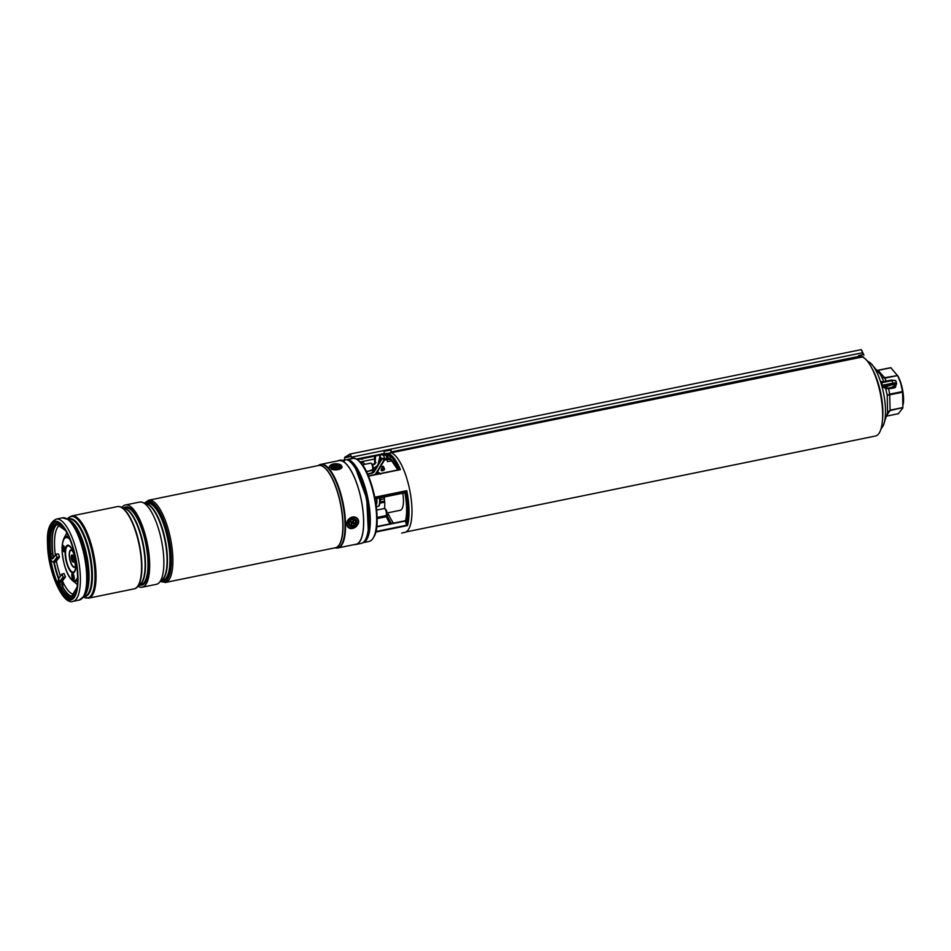 <?xml version="1.0" encoding="UTF-8"?>
<svg xmlns="http://www.w3.org/2000/svg" width="951" height="951" viewBox="0 0 951 951"><rect width="100%" height="100%" fill="white"/><g stroke="black" fill="none" stroke-linecap="round" stroke-linejoin="round"><path stroke-width="1.43" d="M384.537 508.523A18.247 5.979 -101.5 0 0 384.097 497.028M386.938 513.005L400.216 510.295A18.247 5.979 -101.5 0 0 401.655 509.308A18.247 5.979 -101.5 0 0 402.784 493.212M861.737 356.673A40.596 13.29 78.5 0 1 879.972 391.86A40.596 13.29 78.5 0 1 878.653 433.834A40.596 13.29 78.5 0 1 875.431 436.034L406.065 531.918M380.59 499.025A3.34 1.094 -101.5 0 0 380.602 499.013A7.239 2.377 -101.5 0 0 380.543 498.086A3.34 1.094 -101.5 0 0 380.364 497.789M380.067 499.703A5.849 1.914 -101.5 0 0 380.067 499.667A3.34 1.094 -101.5 0 1 380.555 500.88A7.239 2.377 -101.5 0 1 380.436 501.581M379.901 502.936A7.239 2.377 -101.5 0 0 380.02 502.758A3.34 1.094 -101.5 0 0 379.948 502.342M382.266 470.793A1.819 1.082 -26.3 0 1 382.076 470.793A1.819 1.082 -26.3 0 1 381.208 470.341A1.819 1.082 -26.3 0 1 381.589 469.116A1.819 1.082 -26.3 0 1 383.229 468.296A1.819 1.082 -26.3 0 1 384.477 468.736L383.289 466.323L380.471 466.668M386.177 459.832L386.879 457.966L390.409 458.774A36.946 12.101 78.5 0 1 397.982 469.925M354.889 458.727L354.034 458.109L347.697 459.404A42.545 13.932 78.5 0 1 367.276 495.495A42.545 13.932 78.5 0 1 366.123 540.441A42.545 13.932 78.5 0 1 362.783 542.748L369.083 541.452A42.545 13.932 -101.5 0 0 372.447 539.146A42.545 13.932 -101.5 0 0 373.279 537.909A42.545 13.932 -101.5 0 0 374.219 496.981A42.545 13.932 -101.5 0 0 357.314 459.713A42.545 13.932 -101.5 0 0 354.034 458.109L347.341 459.88M401.667 533.047L404.734 532.417A40.822 13.373 -101.5 0 0 407.967 530.206A40.822 13.373 -101.5 0 0 409.608 489.492A40.822 13.373 -101.5 0 0 392.05 453.08M381.434 468.368L382.908 467.559M377.024 472.314L378.225 472.065L380.614 474.145M382.278 459.024L380.911 458.37A36.495 11.947 78.5 0 1 384.798 459.143L386.879 457.966L385.987 454.994L383.681 455.458A39.918 13.076 -101.5 0 0 382.504 455.03M390.599 459.345L388.281 459.392L387.675 454.649L389.125 453.71L390.409 458.774A1.367 1.201 -50.2 0 0 390.802 459.571L388.281 459.404M380.899 458.334L380.067 459.523M390.017 523.835A39.918 13.076 -101.5 0 1 386.308 516.536L388.507 514.301A35.579 11.65 -101.5 0 0 393.524 523.121M404.924 492.773L375.122 498.859L404.924 492.761L406.766 490.68A40.822 13.373 78.5 0 1 407.456 525.594L406.398 524.679L405.53 521.005L376.667 526.902M404.971 492.749L404.96 492.523A36.946 12.101 78.5 0 1 405.53 521.802L405.53 521.005M378.118 464.124L380.031 455.541L380.911 458.37M375.3 461.366L375.229 461.176A39.918 13.076 -101.5 0 0 374.432 464.052M384.763 454.566A40.822 13.373 78.5 0 1 384.81 454.59L389.125 453.71A40.822 13.373 78.5 0 1 400.419 469.639L368.489 476.166M387.758 456.076L389.375 455.374A39.918 13.076 -101.5 0 1 399.147 469.687M385.987 454.994L389.161 454.685M378.819 473.836A36.946 12.101 78.5 0 1 378.831 473.681L378.225 472.065M378.51 472.623L378.831 473.681A1.367 0.773 2 0 0 378.95 473.812M383.681 455.458L384.798 459.143A0.915 0.82 120.9 0 0 385.167 459.749L385.167 459.749A0.915 0.82 120.9 0 0 385.333 459.82M384.989 459.119A0.915 0.749 108.8 0 0 385.452 459.88L385.452 459.88A0.915 0.749 108.8 0 0 385.844 459.892M883.943 381.613L880.364 374.421L870.51 363.044A34.985 11.46 78.5 0 1 883.503 392.941A34.985 11.46 78.5 0 1 883.277 425.561L880.935 429.151M882.338 381.945A0.915 0.844 112.6 0 1 881.672 381.41L882.659 381.874M881.672 381.41L881.422 382.73L882.742 385.226L881.422 382.73M882.171 385.226L883.42 387.223A0.915 0.844 112.6 0 1 884.002 386.118L886.213 387.295A4.565 1.165 163.2 0 0 886.07 387.758A4.565 1.165 163.2 0 0 886.415 388.044A4.565 1.165 163.2 0 0 888.555 388.056A4.565 1.165 163.2 0 0 889.268 387.937A4.565 1.165 163.2 0 0 891.586 387.283A4.565 1.165 163.2 0 0 894.796 385.119A4.565 1.165 163.2 0 0 891.598 384.941A4.565 1.165 163.2 0 0 886.213 387.295A0.915 0.868 -55.2 0 0 885.607 388.388L883.42 387.223M883.277 425.561L887.568 412.686L887.235 395.295L885.607 388.388M895.628 385.547L895.699 385.797A1.819 1.664 37.8 0 1 894.522 387.83L895.854 384.953A0.915 0.832 -142.2 0 0 896.317 384.668L894.962 386.403A0.915 0.832 -142.2 0 1 894.499 386.688L891.586 387.283L891.61 388.424L886.261 388.745A0.915 0.832 -37.3 0 1 886.415 388.044M888.555 388.056L889.672 394.166L902.487 391.55L900.787 383.419L897.661 375.562L884.846 378.189L886.237 381.137M887.235 395.295L889.672 394.166L890.088 410.166L902.891 407.539L902.594 392.24L887.235 395.295M903.307 404.127L903.45 402.487A19.935 6.526 -101.5 0 0 901.108 383.847A19.935 6.526 -101.5 0 0 898.113 376.358L890.885 367.764L878.082 370.379L884.608 377.678L897.661 375.562M890.647 367.728L877.999 370.308M902.487 391.55L902.594 392.24M902.891 407.539L890.005 410.618L887.033 414.981M898.303 413.721L886.736 416.086L898.41 413.673L902.808 408.003M887.568 412.686L890.088 410.166L887.568 412.686M877.369 370.355L890.695 367.68M881.743 377.131L884.846 378.189L881.743 377.131M882.112 381.886L891.586 380.043L892.002 380.638L881.981 382.682L882.718 381.886L881.981 382.682M882.718 381.886L891.586 380.043L895.842 380.852A5.468 1.403 163.2 0 0 892.002 380.638L892.763 383.17L882.742 385.226L884.002 386.118L892.787 384.323A4.565 1.165 163.2 0 1 895.854 384.953M386.641 449.978L351.775 457.11L349.909 454.091L344.714 457.324L344.369 461.235M350.146 454.507L344.844 457.74L344.084 460.248M352.12 458.501L350.42 454.733M862.391 357.089A1.367 1.284 -80.6 0 0 861.951 357.089L357.207 459.63M362.688 459.083L356.601 459.214M351.775 457.11L352.595 458.394M349.909 454.091L861.178 349.635L350.17 454.043M351.109 456.468L344.844 457.74M374.337 463.898L372.316 464.326M381.066 453.984L386.902 453.354L380.935 454.495M861.154 355.71L859.217 356.102M372.483 464.599L373.493 464.088M862.795 352.892L862.474 352.773A4.565 1.498 78.5 0 0 863.33 354.568L863.948 355.139L863.33 354.568L858.682 355.519A4.565 1.498 -101.5 0 0 859.573 356.256L391.455 451.891M379.782 454.435L356.352 459.06M863.746 357.695A1.819 1.712 99.4 0 0 861.879 356.649L362.83 458.584M862.462 356.637L860.275 356.268A1.819 1.712 99.4 0 0 859.692 356.28L859.573 356.256M391.586 452.117L390.445 452.628M391.063 461.009L387.485 461.58L391.063 461.009L390.849 459.606M387.164 459.678L387.485 461.58M385.761 450.275A7.513 4.208 49.2 0 0 385.547 450.358A7.751 7.751 0 0 0 384.049 451.226L391.075 450.096A7.751 7.751 0 0 0 388.709 449.716A7.751 3.816 -89.4 0 1 389.018 449.74M387.033 450.287L386.962 449.894A7.751 6.693 -101.1 0 0 386.118 450.168M386.962 449.894L387.58 450.025M388.4 450.037L388.388 449.752A7.513 5.718 -59.9 0 0 388.293 449.787A7.751 5.064 80.2 0 0 387.532 449.799M386.546 450.536L386.439 450.168A7.751 3.97 79.2 0 0 385.94 450.584A7.513 4.803 31.7 0 1 386.665 450.536A7.751 4.898 -86.9 0 1 387.366 450.096L387.925 449.989A7.751 6.526 60.3 0 1 388.947 450.12A7.513 3.305 -60.8 0 1 389.197 450.025A7.513 3.305 -60.8 0 1 389.446 449.954A7.751 5.908 -99.6 0 0 388.555 449.775L388.567 450.049M390.873 452.557L391.182 450.18M385.547 450.358A7.513 4.208 49.2 0 0 385.524 450.37A7.751 5.754 65.5 0 1 386.332 450.108M382.064 469.556A1.367 0.808 153.7 0 0 384.097 469.984A1.367 0.808 153.7 0 0 382.064 469.556M384.477 468.736A1.819 1.082 -26.3 0 1 384.299 469.699A1.819 1.082 -26.3 0 1 384.18 469.853M337.522 460.95A42.878 14.039 78.5 0 1 338.889 460.439A42.878 14.039 78.5 0 1 358.396 488.386A42.878 14.039 78.5 0 1 356.054 544.459A42.878 14.039 78.5 0 1 354.592 544.531M338.889 460.439L339.899 460.225A42.878 14.039 78.5 0 1 342.431 460.379L346.901 459.69A42.878 14.039 78.5 0 1 363.472 487.352A42.878 14.039 78.5 0 1 361.118 543.425L356.054 544.459M144.647 503.174A41.059 13.445 78.5 0 1 147.536 501.391A41.059 13.445 78.5 0 1 171.263 558.962A41.059 13.445 78.5 0 1 163.976 581.834A41.059 13.445 78.5 0 1 160.612 581.323M147.536 501.391L147.607 501.367A41.059 13.445 78.5 0 1 147.607 501.367A41.059 13.445 78.5 0 1 171.335 558.95A41.059 13.445 78.5 0 1 164.047 581.822A41.059 13.445 78.5 0 1 164.012 581.834L164.047 581.822M121.966 507.394A41.963 13.742 78.5 0 1 125.389 504.981L139.583 502.08A41.963 13.742 78.5 0 1 142.448 502.366A41.963 13.742 78.5 0 1 163.845 560.935A41.963 13.742 78.5 0 1 158.912 582.939A41.963 13.742 78.5 0 1 156.392 584.318L142.198 587.219A41.963 13.742 78.5 0 1 138.085 586.339M125.389 504.981A41.963 13.742 78.5 0 1 149.652 563.836A41.963 13.742 78.5 0 1 142.198 587.219M117.52 506.586A41.963 13.742 78.5 0 1 117.627 506.562A41.963 13.742 78.5 0 1 120.492 506.847A41.963 13.742 78.5 0 1 141.877 565.417A41.963 13.742 78.5 0 1 136.956 587.421A41.963 13.742 78.5 0 1 134.424 588.8A41.963 13.742 78.5 0 1 134.317 588.824M319.988 464.635A42.652 13.968 78.5 0 1 320.903 464.338L338.936 460.664A42.652 13.968 78.5 0 1 363.591 520.47A42.652 13.968 78.5 0 1 356.007 544.234L337.974 547.919A42.652 13.968 78.5 0 1 337.023 548.014M117.353 506.621A41.963 13.742 78.5 0 1 117.401 506.61A41.963 13.742 78.5 0 1 141.651 565.465A41.963 13.742 -101.5 0 0 117.829 506.55A41.963 13.742 -101.5 0 0 117.555 506.586M71.075 598.69A39.003 12.779 78.5 0 1 48.965 543.936A39.003 12.779 78.5 0 1 55.467 522.313M77.59 577.067A39.003 12.779 78.5 0 1 70.659 598.809A39.003 12.779 78.5 0 1 48.121 544.115A39.003 12.779 78.5 0 1 55.039 522.372A39.003 12.779 78.5 0 1 77.59 577.067M134.353 588.812A41.963 13.742 -101.5 0 0 134.614 588.74A41.963 13.742 -101.5 0 0 141.651 565.465A41.963 13.742 78.5 0 1 134.198 588.847A41.963 13.742 78.5 0 1 134.15 588.859M72.847 573.655A3.198 1.046 -101.5 0 0 73.108 577.685A3.198 1.046 -101.5 0 0 74.012 579.349M73.75 575.319A3.198 1.046 78.5 0 1 73.643 579.718A3.198 1.046 78.5 0 1 72.264 577.863A3.198 1.046 78.5 0 1 72.359 573.453A3.198 1.046 78.5 0 1 73.75 575.319M63.562 545.708A3.198 1.046 -101.5 0 0 63.824 549.749A3.198 1.046 -101.5 0 0 64.727 551.414M64.466 547.372A3.198 1.046 78.5 0 1 64.359 551.77A3.198 1.046 78.5 0 1 62.98 549.916A3.198 1.046 78.5 0 1 63.075 545.517A3.198 1.046 78.5 0 1 64.466 547.372M74.618 554.623A3.198 1.046 78.5 0 1 73.893 553.149A3.198 1.046 78.5 0 1 73.441 550.023M58.498 578.826A38.634 12.648 78.5 0 1 57.238 575.284A38.634 12.648 78.5 0 1 53.791 562.219M73.75 561.839A3.649 1.201 78.5 0 1 72.645 559.866A3.649 1.201 78.5 0 1 72.383 555.17M73.5 557.131A3.649 1.201 78.5 0 1 73.382 562.16A3.649 1.201 78.5 0 1 71.8 560.044A3.649 1.201 78.5 0 1 71.919 555.015A3.649 1.201 78.5 0 1 73.5 557.131M63.99 573.465L62.005 574.321L63.444 577.614L65.429 576.758L63.99 573.465M59.438 556.917L56.905 557.441L56.073 554.112L58.546 553.957L59.438 556.917M349.195 525.309A4.339 3.566 138.2 0 0 354.592 525.998A4.339 3.566 138.2 0 0 356.34 520.482A4.339 3.566 138.2 0 0 350.955 519.793A4.339 3.566 138.2 0 0 349.195 525.309M332.85 468.035A4.339 2.009 -1.1 0 0 339.459 467.476A4.339 2.009 -1.1 0 0 338.639 464.968A4.339 2.009 -1.1 0 0 332.957 465.015A4.339 2.009 -1.1 0 0 332.065 467.619A4.339 2.009 -1.1 0 0 332.85 468.035M376.12 505.064A8.666 2.841 -101.5 0 0 376.762 498.526M376.251 506.075L377.178 506.419A10.033 3.281 -101.5 0 0 377.856 506.479A10.033 3.281 -101.5 0 0 379.413 497.991M378.022 506.431A10.033 3.281 -101.5 0 0 378.201 506.419A10.033 3.281 -101.5 0 0 379.746 497.92M379.877 503.138L384.691 502.152M379.972 502.021L384.62 501.07M379.925 499.691L384.37 498.788M379.818 498.431L380.566 498.276M371.08 463.28L371.996 463.969A2.734 0.892 78.5 0 1 373.232 468.165A2.734 0.892 78.5 0 1 373.03 468.998L372.447 469.984A3.649 1.201 -101.5 0 0 372.721 468.867A3.649 1.201 -101.5 0 0 371.08 463.28A3.649 1.201 -101.5 0 0 370.628 463.137L362.355 464.825M366.337 471.47L372.091 470.293A3.649 1.201 -101.5 0 0 372.447 469.984M384.786 508.654L385.702 509.344A2.734 0.892 78.5 0 1 386.07 509.772A2.734 0.892 78.5 0 1 386.724 514.372L386.154 515.359A3.649 1.201 -101.5 0 0 385.274 509.237A3.649 1.201 -101.5 0 0 384.786 508.654A3.649 1.201 -101.5 0 0 384.335 508.523L376.691 510.081M377.107 517.439L385.797 515.668A3.649 1.201 -101.5 0 0 386.154 515.359M371.259 469.913L371.021 470.686L366.777 471.553M372.53 465.17L373.244 467.773M362.688 462.78L362.866 462.745A6.847 2.247 78.5 0 1 363.009 462.721L362.2 462.864L363.009 462.721A6.847 2.247 78.5 0 1 364.78 464.338M366.765 471.375A6.847 2.247 78.5 0 1 366.813 472.267A6.847 2.247 78.5 0 1 366.813 472.445M332.553 467.904A3.424 1.581 178.9 0 1 332.446 466.965A3.424 1.581 178.9 0 1 336.618 465.764A3.424 1.581 178.9 0 1 339.067 467.654A3.424 1.581 178.9 0 1 338.996 467.773M336.713 466.43L333.658 467.31L335.679 468.284L337.629 467.726L336.713 466.43M336.274 467.583L335.204 468.165M336.083 467.559L335.834 466.335M349.849 521.207A3.424 2.817 -41.8 0 1 354.271 519.698A3.424 2.817 -41.8 0 1 354.996 523.811A3.424 2.817 -41.8 0 1 350.574 525.321A3.424 2.817 -41.8 0 1 349.849 521.207M353.879 520.993L352.726 521.362A0.725 0.606 -41.8 0 1 351.775 521.683L350.634 522.111L351.288 522.432A0.725 0.606 -41.8 0 1 351.442 523.312L350.967 524.025L351.656 524.37L352.132 523.656A0.725 0.606 -41.8 0 1 353.071 523.335L353.724 523.668L354.212 522.919L353.558 522.586A0.725 0.606 -41.8 0 1 353.403 521.707L353.879 520.993L353.166 520.696M351.561 522.872A1.046 0.868 -41.8 0 1 352.797 522.575L352.94 522.349A1.046 0.868 -41.8 0 1 352.548 521.552M353.356 522.551L354.212 522.919M353.201 522.777L353.724 523.668M351.228 523.632L351.656 524.37M350.943 521.635L351.014 521.671A1.046 0.868 -41.8 0 1 351.394 522.515M377.856 472.552L376.703 472.849M388.044 459.452L385.452 459.88L382.159 459.048A35.579 11.65 -101.5 0 0 382.029 459.071M364.233 541.452A42.082 13.778 -101.5 0 0 365.564 540.109A42.082 13.778 -101.5 0 0 366.801 495.982A42.082 13.778 -101.5 0 0 347.59 459.999M381.85 453.817A40.822 13.373 78.5 0 1 383.515 454.055M374.801 497.218L406.766 490.68M407.456 525.594L375.704 532.073M386.534 514.705L388.507 514.301M376.691 526.64L405.59 520.732M374.516 474.715A5.932 5.397 37.8 0 0 375.99 473.182L384.406 459.357M381.91 459.095L374.373 471.458A5.017 4.565 -142.2 0 1 371.544 473.408L367.633 474.204M374.682 468.451L371.948 472.932L374.682 468.451M373.351 472.029L381.363 459.071M391.503 523.525A36.946 12.101 78.5 0 1 387.093 515.513M377.69 472.647A39.918 13.076 -101.5 0 0 377.666 474.074M406.398 524.679A39.918 13.076 -101.5 0 0 405.756 491.501M355.234 468.094A40.37 13.219 78.5 0 1 368.085 531.003M367.954 475.013A41.44 13.576 78.5 0 1 377.071 519.65M375.847 531.526L406.766 525.214M399.705 469.568L368.406 475.964L399.563 469.616M406.101 491.263L374.884 497.646M386.308 516.726L377.119 518.604L386.296 516.714M387.521 515.204L386.047 515.513M371.544 473.408L367.502 473.895L371.342 473.111A4.565 4.149 37.8 0 0 373.874 471.363L374.373 471.458M375.586 474.49L375.918 474.062A6.384 5.813 -142.2 0 0 376.263 473.574L384.81 459.547L375.99 473.182M376.263 473.562L375.918 474.062A6.384 5.813 -142.2 0 1 375.538 474.501M373.279 537.909L373.767 537.053A41.761 13.683 -101.5 0 0 374.682 496.886A41.761 13.683 -101.5 0 0 358.087 460.296L357.314 459.713M882.516 419.819A36.602 11.994 -101.5 0 0 872.055 368.619M894.522 387.83L891.61 388.424M892.787 384.323L892.763 383.17A5.468 1.403 -16.8 0 1 896.615 383.384L895.842 380.852M350.039 454.055L861.178 349.635L861.939 350.384M375.205 458.881L359.989 461.984M863.781 354.818L861.57 350.146L862.474 352.773L387.592 449.787M861.879 356.649L859.692 356.28M161.504 580.479L162.978 580.181A39.229 12.85 -101.5 0 0 169.944 558.32A39.229 12.85 -101.5 0 0 147.274 503.305L145.8 503.602M145.658 503.555A39.918 13.076 78.5 0 1 161.575 516.857A39.918 13.076 78.5 0 1 170.835 558.475A39.918 13.076 78.5 0 1 161.397 580.574M146.264 503.78A39.229 12.85 78.5 0 1 167.424 558.831A39.229 12.85 78.5 0 1 161.86 580.134M158.912 582.939L162.419 579.599A39.348 12.886 -101.5 0 0 167.043 558.974A39.348 12.886 -101.5 0 0 146.989 504.054L142.448 502.366M139.535 584.96L141.01 584.663A39.229 12.85 -101.5 0 0 147.987 562.802A39.229 12.85 -101.5 0 0 125.306 507.786L123.832 508.096M123.701 508.036A39.918 13.076 78.5 0 1 139.619 521.338A39.918 13.076 78.5 0 1 148.879 562.968A39.918 13.076 78.5 0 1 139.44 585.067M124.308 508.262A39.229 12.85 78.5 0 1 145.467 563.313A39.229 12.85 78.5 0 1 139.904 584.615M136.956 587.421L140.463 584.092A39.348 12.886 -101.5 0 0 145.087 563.456A39.348 12.886 -101.5 0 0 125.033 508.535L120.492 506.847M148.618 500.238A41.963 13.742 78.5 0 1 172.88 559.081A41.963 13.742 78.5 0 1 165.415 582.476L335.382 547.752A41.963 13.742 -101.5 0 0 342.835 524.37A41.963 13.742 -101.5 0 0 318.585 465.514L148.618 500.238L144.469 503.115M318.264 465.574A41.999 13.754 78.5 0 1 334.288 482.811A41.999 13.754 78.5 0 1 343.038 524.346A41.999 13.754 78.5 0 1 335.073 547.812M319.06 465.039L320.903 464.338A42.652 13.968 78.5 0 1 345.546 524.156A42.652 13.968 78.5 0 1 337.974 547.919L336.012 548.014A42.569 13.944 -101.5 0 0 345.035 524.215A42.569 13.944 -101.5 0 0 335.691 480.98A42.569 13.944 -101.5 0 0 319.06 465.039L317.979 465.633M84.175 596.027L85.424 593.888A39.585 12.969 -101.5 0 0 88.538 575.129A39.585 12.969 -101.5 0 0 70.552 521.112L68.567 519.626A41.571 13.611 78.5 0 1 87.456 576.342A41.571 13.611 78.5 0 1 84.175 596.027L79.254 600.069A41.963 13.742 -101.5 0 0 86.707 576.686A41.963 13.742 -101.5 0 0 62.457 517.831L68.567 519.626M69.185 520.09A39.324 12.874 78.5 0 1 89.037 574.891A39.324 12.874 78.5 0 1 84.568 595.362M83.95 596.42L84.734 596.253A39.324 12.874 -101.5 0 0 91.712 574.345A39.324 12.874 -101.5 0 0 68.983 519.198L68.21 519.365M68.175 519.341A39.585 12.969 78.5 0 1 83.676 534.034A39.585 12.969 78.5 0 1 92.413 574.333A39.585 12.969 78.5 0 1 83.926 596.443M50.7 559.426A41.059 13.445 -101.5 0 0 58.57 585.757M78.018 577.554A40.144 13.148 -101.5 0 0 62.148 525.011A40.144 13.148 -101.5 0 0 47.681 543.627A40.144 13.148 -101.5 0 0 63.551 596.17A40.144 13.148 -101.5 0 0 78.018 577.554M72.942 601.365C62.635 605.49 47.395 570.243 47.55 543.318C46.694 530.527 49.559 522.468 56.145 519.127A41.963 13.742 78.5 0 1 80.395 577.982A41.963 13.742 78.5 0 1 72.942 601.365L79.254 600.069M71.777 515.929A41.963 13.742 78.5 0 1 96.039 574.784A41.963 13.742 78.5 0 1 88.586 598.167L134.091 588.871A41.963 13.742 -101.5 0 0 141.544 565.488A41.963 13.742 -101.5 0 0 117.294 506.633L71.777 515.929L67.533 518.925A41.571 13.611 -101.5 0 1 84.532 529.731A41.571 13.611 -101.5 0 1 94.993 574.796A41.571 13.611 -101.5 0 1 83.51 597.073L88.586 598.167M60.46 576.021A35.449 11.602 78.5 0 1 59.651 573.679A35.449 11.602 78.5 0 1 56.371 561.149M55.348 555.039A35.449 11.602 78.5 0 1 60.27 524.988M58.784 578.196A37.267 12.208 78.5 0 1 57.559 574.737A37.267 12.208 78.5 0 1 54.231 562.124M53.09 555.467A37.267 12.208 78.5 0 1 53.589 530.159M74.44 594.363A35.449 11.602 78.5 0 1 62.433 580.906M66.82 532.929L63.883 538.385A23.157 7.584 78.5 0 1 68.757 536.875M77.59 577.388A21.897 7.168 78.5 0 1 65.357 567.759A21.897 7.168 78.5 0 1 62.528 543.853A21.897 7.168 78.5 0 1 69.827 539.36M72.014 549.607L73.703 553.637A13.373 4.375 78.5 0 1 75.593 567.093A13.373 4.375 78.5 0 1 67.497 564.335A13.373 4.375 78.5 0 1 66.106 548.228A13.373 4.375 78.5 0 1 72.014 549.607A13.373 4.375 78.5 0 1 73.691 553.589M67.164 564.668A14.146 4.636 78.5 0 1 66.237 546.35A14.146 4.636 78.5 0 1 73.738 553.411A14.146 4.636 78.5 0 1 74.665 571.729A14.146 4.636 78.5 0 1 67.164 564.668M75.664 565.251A8.821 2.889 78.5 0 1 70.517 562.124A8.821 2.889 78.5 0 1 69.459 552.044A8.821 2.889 78.5 0 1 72.811 551.283M75.664 564.692A8.44 2.758 78.5 0 1 70.683 561.946A8.44 2.758 78.5 0 1 69.696 552.198A8.44 2.758 78.5 0 1 73.025 551.794M77.59 580.086A23.157 7.584 78.5 0 1 72.514 580.609L77.352 584.485M66.261 592.211A37.267 12.208 78.5 0 1 62.184 585.864M59.14 557.429L56.002 561.47A7.751 2.544 78.5 0 1 55.384 561.886L56.24 561.328L54.314 561.815A7.751 2.544 78.5 0 1 53.696 562.231L55.384 561.886M56.311 561.066L59.378 557.286M53.803 557.036A4.101 1.343 78.5 0 1 53.208 555.55M53.66 557.215A3.649 1.201 78.5 0 1 52.911 555.491A3.649 1.201 78.5 0 1 52.519 553.66A36.946 12.101 78.5 0 1 57.559 524.06M52.899 558.201A3.649 1.201 78.5 0 1 52.876 558.213A3.649 1.201 78.5 0 1 51.211 555.836A3.649 1.201 78.5 0 1 50.831 554.005L52.78 553.506A37.41 12.256 78.5 0 1 54.908 526.628M52.876 558.213L52.876 558.522A4.101 1.343 78.5 0 1 50.676 556.062A4.101 1.343 78.5 0 1 50.248 554.017L50.831 554.005A36.946 12.101 78.5 0 1 56.727 524.132L65.453 530.527M56.073 554.112L53.161 558.011M57.452 557.773L54.314 561.815L53.767 561.47A7.299 2.389 78.5 0 1 50.367 558.558M62.968 587.421A4.101 1.343 78.5 0 1 62.386 585.947M76.781 588.728A37.41 12.256 78.5 0 1 60.555 588.17L62.707 587.397A3.649 1.201 78.5 0 1 62.088 585.887A3.649 1.201 78.5 0 1 61.993 581.311L65.132 577.269M72.312 596.265A36.946 12.101 78.5 0 1 62.707 587.397L63.087 587.647A37.41 12.256 78.5 0 0 68.864 594.946M77.031 587.231L71.515 596.539A36.946 12.101 78.5 0 1 61.019 587.742A3.649 1.201 78.5 0 1 60.388 586.232A3.649 1.201 78.5 0 1 60.305 581.655L62.302 580.906M60.555 588.17A4.101 1.343 78.5 0 1 59.854 586.47A4.101 1.343 78.5 0 1 59.758 581.323L60.305 581.655L63.444 577.614M59.152 577.851L62.005 574.321M59.758 581.323L62.897 577.281M58.641 585.947A7.299 2.389 78.5 0 1 58.867 578.363M62.362 585.875A4.101 1.343 78.5 0 1 62.053 581.299M50.248 554.017A37.41 12.256 78.5 0 1 64.632 529.243M53.827 557.001L53.22 555.503A4.101 1.343 78.5 0 1 52.792 553.565M53.767 561.47L56.905 557.441M52.876 558.522L56.014 554.481M357.659 519.591A5.932 4.886 138.2 0 0 350.277 518.652A5.932 4.886 138.2 0 0 347.876 526.2A5.932 4.886 138.2 0 0 355.258 527.139A5.932 4.886 138.2 0 0 357.659 519.591M358.503 521.505A6.384 5.266 -41.8 0 1 354.485 527.734A6.384 5.266 -41.8 0 1 347.84 526.961A6.384 5.266 -41.8 0 1 347.329 526.26A6.384 5.266 -41.8 0 1 349.493 518.45A6.384 5.266 -41.8 0 1 357.362 518.45A6.384 5.266 -41.8 0 1 357.873 519.139M339.709 464.397A5.932 2.746 -1.1 0 0 331.328 464.742A5.932 2.746 -1.1 0 0 331.78 468.605A5.932 2.746 -1.1 0 0 340.161 468.272A5.932 2.746 -1.1 0 0 339.709 464.397M331.483 469.176A6.384 2.96 178.9 0 0 338.378 469.556A6.384 2.96 178.9 0 0 342.134 466.786L339.887 464.385C334.205 463.113 330.698 463.993 329.367 467.036A6.384 2.96 178.9 0 1 330.484 465.324M372.911 469.2L376.679 466.049L372.923 469.164M336.262 467.678L336.476 466.905L336.25 467.678M335.941 467.809L335.62 466.727M352.94 522.349L353.558 522.586M352.797 522.575L353.071 523.335M351.537 523.121L352.132 523.656M351.014 521.671L351.288 522.432M351.157 521.445L351.775 521.683M405.613 520.649L376.703 526.557M373.624 471.708L371.342 473.111M373.767 537.053C383.063 523.716 371.865 468.926 358.087 460.296M368.251 529.862L366.741 498.514L355.84 469.081M389.91 523.858L386.272 516.643M377.618 472.659L377.595 474.085M374.278 464.171L375.181 460.795M397.875 469.937L390.802 459.571M405.506 521.065C407.183 513.79 406.98 504.327 404.912 492.666M866.943 360.655L870.51 363.044M896.317 384.668L896.615 383.384M384.299 453.354L383.978 451.333M56.145 519.127L62.457 517.831M334.776 547.871L336.012 548.014M165.415 582.476L160.469 581.453M63.883 538.385C61.042 545.648 61.53 555.515 65.322 567.985C67.307 573.988 69.708 578.196 72.514 580.609M73.703 553.637L75.593 567.093M50.391 558.701L51.782 561.233L53.696 562.231M65.369 577.126L62.231 581.168L63.063 587.504C66.855 593.864 70.231 596.752 73.203 596.194M58.593 585.852L58.926 577.994L62.065 573.952M53.22 555.503L52.816 553.53C51.176 535.793 53.042 525.879 58.415 523.787M347.84 526.961C351.799 531.942 361.428 524.453 357.885 519.163L357.362 518.45M376.299 466.537L372.4 470.067M374.516 464.433L375.954 462.507L372.614 465.098M362.2 462.864L361 463.101M375.538 456.456L375.17 463.41M374.706 463.838L374.492 456.67M371.865 470.341L371.045 470.674M351.549 522.765L351.383 522.147M351.834 521.707L351.228 521.481"/></g></svg>
